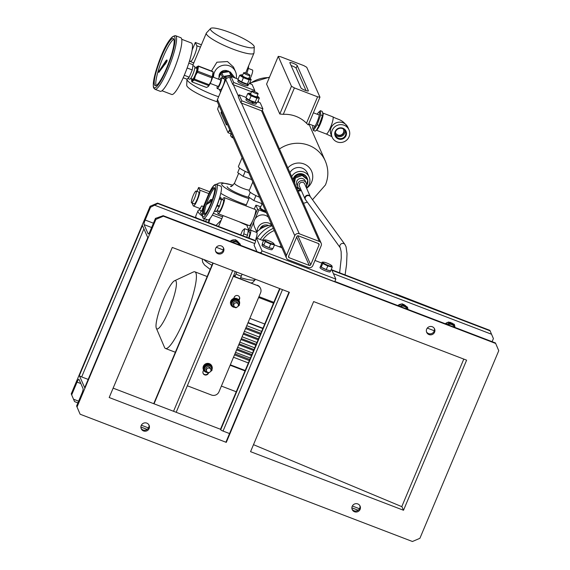 <?xml version="1.0" encoding="UTF-8"?>
<svg xmlns="http://www.w3.org/2000/svg" width="570" height="570" viewBox="0 0 570 570"><rect width="100%" height="100%" fill="white"/><g stroke="black" fill="none" stroke-linecap="round" stroke-linejoin="round"><path stroke-width="0.85" d="M317.198 114.249A8.728 1.56 111 0 1 318.409 112.547A8.728 1.56 111 0 1 318.958 112.133A8.728 1.56 111 0 1 318.024 119.558A8.728 1.56 111 0 1 313.243 128.407A8.728 1.56 111 0 1 312.659 127.559A8.728 1.56 111 0 1 312.894 125.486M322.955 114.064A8.728 1.56 111 0 1 322.969 114.292L322.2 111.385L320.376 110.687L318.616 112.347M312.673 127.787L313.436 130.466L317.191 124.773L320.668 114.884L320.376 110.687M322.955 113.829L322.485 115.582L320.668 114.884M322.485 115.582L319.015 125.471L317.191 124.773M319.015 125.471L316.649 129.903L315.253 131.164L313.436 130.466M322.969 114.292A8.728 1.56 111 0 1 320.988 122.144A8.728 1.56 111 0 1 317.219 129.304A8.728 1.56 111 0 1 317.013 129.504M346.047 135.66A5.921 5.736 -23.9 0 1 338.345 138.952A5.921 5.736 -23.9 0 1 335.167 131.492A5.921 5.736 -23.9 0 1 342.862 128.2A5.921 5.736 -23.9 0 1 346.047 135.66M335.63 131.563A5.351 5.18 156.1 0 0 340.575 138.645A5.351 5.18 156.1 0 0 345.434 131.278A5.351 5.18 156.1 0 0 335.63 131.563M335.431 132.133A4.304 4.168 156.1 0 0 343.632 132.995A4.304 4.168 156.1 0 0 343.019 128.777M335.331 134.577A5.351 5.18 156.1 0 0 344.9 130.345M316.371 130.181A9.184 1.646 -69 0 0 320.896 122.6A9.184 1.646 -69 0 0 323.033 113.245A9.184 1.646 -69 0 0 322.834 113.017L332.837 116.843A9.184 1.646 -69 0 1 333.058 117.085A9.184 1.646 -69 0 1 330.479 127.516A9.184 1.646 -69 0 1 326.268 134L316.35 130.202M332.168 130.345A9.184 8.892 -23.9 0 1 349.004 129.86A9.184 8.892 -23.9 0 1 340.653 142.514A9.184 8.892 -23.9 0 1 332.168 130.345M202.799 211.285A2.871 2.729 80.2 0 1 202.094 211.064L199.194 209.952L201.687 205.898L203.483 206.582L206.604 199.001M196.265 191.214A6.313 1.126 -69 0 0 196.109 191.05A6.313 1.126 -69 0 0 193.002 196.016A6.313 1.126 -69 0 0 191.442 202.678A6.313 1.126 -69 0 0 191.591 202.842A6.313 1.126 -69 0 0 194.705 197.868A6.313 1.126 -69 0 0 196.265 191.214M194.078 203.69A6.313 1.126 -69 0 0 194.228 203.853A6.313 1.126 -69 0 0 197.341 198.88A6.313 1.126 -69 0 0 198.902 192.225A6.313 1.126 -69 0 0 198.752 192.061L196.109 191.05M196.443 217.968A31.578 5.5 -157.2 0 1 195.909 217.106A31.578 5.5 -157.2 0 1 195.816 215.98L198.004 210.772A31.578 5.5 -157.2 0 1 199.194 209.952M202.343 216.115A31.578 5.5 -157.2 0 1 198.104 211.897A31.578 5.5 -157.2 0 1 198.004 210.772M192.09 203.034L193.202 205.77A8.614 1.539 -69 0 0 193.408 205.998A8.614 1.539 -69 0 0 197.647 199.222A8.614 1.539 -69 0 0 199.778 190.138L198.617 187.516L196.992 191.385M239.599 168.072L237.69 172.603L243.134 176.322L251.762 179.628M245.214 171.371L243.134 176.322M198.617 187.516L209.824 191.812M203.946 206.696A2.871 1.895 11.9 0 0 203.483 206.582A2.871 0.513 111 0 0 202.899 207.801A2.871 0.513 111 0 0 202.094 211.064A28.707 5.002 -157.2 0 0 200.74 212.902A28.707 5.002 -157.2 0 0 202.314 214.876M204.445 218.609A6.313 1.126 -69 0 0 203.561 220.697M208.691 222.663A8.614 1.539 -69 0 0 210.038 218.538M208.307 222.514A6.313 1.126 -69 0 0 209.347 219.279M250.323 192.318L248.42 196.849L253.857 200.569L262.058 203.711M255.937 195.617L253.857 200.569M216.023 225.471L221.231 220.106M213.33 213.294L222.599 216.842M205.67 221.502A6.313 1.126 -69 0 0 206.404 219.357M214.619 188.15A14.35 2.565 -69 0 0 206.276 204.687L210.786 201.552L211.42 199.5L210.494 199.714L206.262 204.701A14.35 2.565 -69 0 0 204.666 211.128A14.35 2.565 -69 0 0 204.609 214.299M209.461 202.806L210.252 201.958M203.611 210.722A14.35 2.565 -69 0 0 203.953 214.427A14.35 2.565 -69 0 0 209.589 206.454A14.35 2.565 -69 0 0 214.562 191.32A14.35 2.565 -69 0 0 214.22 187.623A14.35 2.565 -69 0 0 208.584 195.588A14.35 2.565 -69 0 0 203.611 210.722M221.26 190.822A18.083 3.235 -69 0 0 220.825 186.155L216.607 184.537A18.083 3.235 111 0 1 217.042 189.204A18.083 3.235 111 0 1 210.772 208.271A18.083 3.235 111 0 1 203.675 218.317L207.893 219.927A18.083 3.235 -69 0 0 214.997 209.888A18.083 3.235 -69 0 0 221.26 190.822M219.393 198.859L221.495 199.664A7.752 1.382 -69 0 0 221.538 199.422A7.752 1.382 -69 0 0 221.573 199.186L219.521 198.403M206.262 204.701L209.197 202.763M214.541 211.028L216.322 211.712A7.752 1.382 -69 0 0 216.529 211.52L214.655 210.8M216.949 205.841L219.236 206.718A7.752 1.382 -69 0 0 219.521 206.048L217.22 205.164M219.828 197.22L220.839 197.605L221.573 199.186M213.878 212.211A12.918 2.309 -69 0 0 220.127 195.902M221.495 199.664L219.521 206.048M219.236 206.718L216.529 211.52M209.988 201.858L210.786 201.552M210.522 201.452L211.157 199.393M248.306 68.4L252.51 70.003A5.743 1.026 111 0 1 251.035 76.679A5.743 1.026 111 0 1 250.187 78.503A5.18 0.905 -157.2 0 1 250.365 78.717A5.18 0.905 -157.2 0 1 246.432 78.24A5.18 0.905 -157.2 0 1 240.918 75.204A5.18 0.905 -157.2 0 1 241.352 74.784A5.18 0.905 -157.2 0 1 242.727 75.005M246.796 73.423A8.614 1.539 -69 0 0 248.563 65.956M189.703 60.242L190.202 61.368A8.614 1.539 -69 0 0 190.409 61.589A8.614 1.539 -69 0 0 194.356 55.518A8.614 1.539 -69 0 0 196.771 45.728L195.325 42.458L201.417 44.788M193.023 64.745L206.319 33.131A25.835 4.503 -157.2 0 1 206.483 32.882L210.587 28.5A23.748 4.14 22.8 0 0 234.719 43.349A23.748 4.14 22.8 0 0 254.27 46.861A23.748 4.14 22.8 0 0 229.924 32.504A23.748 4.14 22.8 0 0 210.587 28.5M217.377 101.852A23.748 4.14 -157.2 0 1 211.064 99.629A23.748 4.14 -157.2 0 1 186.718 85.272L186.974 79.28A25.835 4.503 22.8 0 0 213.465 94.898A25.835 4.503 22.8 0 0 218.616 96.75M188.805 63.127L193.066 64.766L192.247 69.946L189.212 77.171L186.996 79.209A25.835 4.503 22.8 0 0 186.974 79.28M254.27 46.861L254.013 52.86A25.835 4.503 -157.2 0 1 253.949 53.152A25.835 4.503 -157.2 0 1 232.745 49.034A25.835 4.503 -157.2 0 1 206.319 33.131M219.058 77.128A6.028 5.835 -23.9 0 1 227.865 71.065M213.622 77.328A11.478 11.115 -23.9 0 1 229.397 65.871A11.478 11.115 -23.9 0 1 235.517 71.649A11.478 11.115 -23.9 0 1 236.18 78.396M211.463 71.022L216.906 62.215L227.487 61.546L233.472 67.032L235.517 71.649M228.919 71.663L228.378 70.986L221.189 72.069L218.495 78.895M221.559 72.924L221.189 72.069M228.691 71.685L228.378 70.986M195.325 42.458L192.111 50.089M158.389 72.141L165.549 62.55L166.077 62.75L166.739 61.859L167.153 60.213L166.625 60.007L165.856 60.883L158.389 72.141L158.916 72.347L164.972 64.232M165.115 64.253L166.077 62.75M154.548 85.016A25.258 4.517 -69 0 0 155.154 85.671A25.258 4.517 -69 0 0 167.587 65.792A25.258 4.517 -69 0 0 173.829 39.152A25.258 4.517 -69 0 0 173.223 38.496A25.258 4.517 -69 0 0 160.79 58.382A25.258 4.517 -69 0 0 154.548 85.016M187.772 78.496L189.682 79.223A6.89 1.233 -69 0 0 193.073 73.801A6.89 1.233 -69 0 0 194.769 66.54A6.89 1.233 -69 0 0 194.605 66.362L192.917 65.714M162.001 90.758L171.741 94.485A27.559 4.931 -69 0 0 185.3 72.796A27.559 4.931 -69 0 0 192.111 43.74A27.559 4.931 -69 0 0 191.449 43.021L181.716 39.287M181.474 38.454A28.707 5.13 -69 0 0 180.783 37.706L175.51 35.682A28.707 5.13 111 0 1 176.194 36.43A28.707 5.13 111 0 1 169.105 66.697A28.707 5.13 111 0 1 154.976 89.298L160.248 91.314A28.707 5.13 -69 0 0 174.377 68.721A28.707 5.13 -69 0 0 181.474 38.454M173.85 39.216A25.258 4.517 -69 0 0 161.552 61.075A25.258 4.517 -69 0 0 156.102 85.557M189.212 77.171L184.281 75.276M192.247 69.946L187.138 67.987M186.996 79.209L183.205 77.755M165.549 62.55L166.212 61.66L166.739 61.859M166.212 61.66L166.625 60.007M255.845 239.079A8.614 1.539 -69 0 0 256.771 232.489L250.487 230.081A8.614 1.539 111 0 1 249.047 238.118M261.302 228.413L261.936 226.896L265.755 226.319M262.342 227.815L261.936 226.896M266.261 226.147A6.313 6.113 156.1 0 0 264.181 226.554M248.684 231.855A8.614 1.539 111 0 1 250.487 230.081M248.085 231.627L249.66 232.225A6.313 1.126 111 0 1 248.662 237.975M240.661 234.904L242.421 230.722L244.637 228.684L248.328 230.095L247.508 235.282L246.689 237.22M244.637 228.684L243.817 233.864L242.998 235.802M260.291 239.507A25.258 18.924 -55.7 0 1 273.315 228.349M257.02 238.26A25.258 18.924 -55.7 0 1 272.175 225.763M262.364 240.305A22.372 16.765 -55.7 0 1 274.291 230.544M279.357 246.81A8.614 6.448 -55.7 0 1 281.124 245.984M247.508 235.282L243.817 233.864M293.229 180.077A7.46 7.225 -23.9 0 1 307.301 178.488L307.123 178.097A7.46 7.225 -23.9 0 0 293.058 179.685A7.46 7.225 -23.9 0 1 307.209 178.296M292.973 179.493A7.46 7.225 -23.9 0 1 307.08 177.997M305.128 199.115L299.414 186.212A2.871 2.779 -23.9 0 1 302.022 182.258A2.871 2.779 -23.9 0 1 304.665 183.889L310.344 196.714A2.871 2.779 156.1 0 0 304.907 198.246A2.871 2.779 156.1 0 0 305.128 199.115L340.311 247.886A2.871 2.757 144.1 0 0 340.319 247.886L341.159 251.783L341.266 258.003L339.635 272.816M300.817 189.383A4.596 4.446 -23.9 0 1 300.347 180.932A4.596 4.446 -23.9 0 1 306.069 187.06L306.261 186.967A7.175 6.947 -23.9 0 0 306.525 186.654L307.672 180.091A7.175 6.947 -23.9 0 0 307.529 179.721L307.102 178.745L301.886 174.627L302.314 175.596L307.529 179.721M296.949 184.88A4.596 4.446 -23.9 0 1 299.364 178.709A4.596 4.446 -23.9 0 1 305.256 180.961L306.24 183.191M300.404 189.261L299.898 189.418A7.175 6.947 -23.9 0 1 299.499 189.361L296.222 186.839M294.526 182.998L295.281 178.303A7.175 6.947 -23.9 0 1 295.545 177.99L301.908 175.539A7.175 6.947 -23.9 0 1 302.314 175.596M301.908 175.539L301.48 174.57L295.118 177.013L295.545 177.99M295.281 178.303L294.854 177.334L294.049 181.937M301.48 174.57A7.175 6.947 -23.9 0 1 301.886 174.627M307.301 178.488A7.46 7.225 -23.9 0 1 306.852 185.086M298.381 188.528A7.46 7.225 -23.9 0 1 296.656 187.829M291.683 176.579A9.761 9.448 -23.9 0 1 309.139 176.971A9.761 9.448 -23.9 0 1 306.496 188.014M301.245 190.337A9.761 9.448 -23.9 0 1 297.683 190.152M309.139 176.971L307.401 173.038A9.761 9.448 156.1 0 0 289.945 172.646M308.292 124.908L306.503 123.227A31.001 30.018 156.1 0 0 283.297 114.335L279.806 114L266.589 84.118L278.253 56.373L291.469 86.255L294.398 87.923L317.604 96.814L319.955 97.164L308.292 124.908M248.826 172.974A11.478 2.002 -157.2 0 1 238.474 166.853A11.478 2.002 -157.2 0 1 238.438 166.44L242.086 157.755M259.549 197.227A11.478 2.002 -157.2 0 1 249.197 191.1A11.478 2.002 -157.2 0 1 249.161 190.694L252.816 182.001M231.619 134.085L228.05 132.717L229.667 129.668M218.88 105.293L217.612 109.119L228.05 132.717M222.386 113.209L220.982 112.675L226.433 124.994L227.003 123.64M220.982 112.675L221.552 111.321M278.253 56.373L280.597 56.729L303.81 65.614L306.731 67.281L319.955 97.164M279.806 114L291.469 86.255M306.503 123.227L317.604 96.814M294.398 87.923L283.297 114.335M289.845 62.771L300.974 87.937A4.018 0.698 22.8 0 0 304.736 90.138A4.018 0.698 22.8 0 0 308.37 90.908A4.018 0.698 22.8 0 0 308.363 90.765L297.227 65.6A4.018 0.698 22.8 0 0 293.472 63.398A4.018 0.698 22.8 0 0 289.831 62.629A4.018 0.698 22.8 0 0 289.845 62.771M306.047 90.616L296.136 68.208A4.018 0.698 22.8 0 0 291.063 65.529M230.501 131.563L229.097 131.022M312.83 265.584A3.441 3.334 -23.9 0 1 308.356 267.494L288.306 259.82A3.441 3.334 -23.9 0 1 286.461 255.481L294.783 235.681A3.441 3.334 -23.9 0 1 299.264 233.764L319.307 241.438A3.441 3.334 -23.9 0 1 321.159 245.777L312.83 265.584M257.74 101.895L260.233 102.849L262.905 108.877L262.029 110.965L240.925 102.885L238.26 96.85L239.136 94.77L246.112 97.441M262.905 108.877L241.801 100.797L240.925 102.885M241.801 100.797L239.136 94.77M252.567 101.945A5.515 0.962 22.8 0 1 246.618 98.767A5.515 0.962 22.8 0 1 246.475 98.418L245.941 99.686A5.515 0.962 22.8 0 0 246.076 100.071A5.515 0.962 22.8 0 0 251.541 103.07L252.496 101.859A5.18 0.905 -157.2 0 1 249.532 100.576A5.18 0.905 -157.2 0 1 247.017 98.98A5.18 0.905 -157.2 0 1 246.903 98.845M251.733 102.857A4.018 0.698 22.8 0 0 252.125 102.992L252.453 103.405A5.515 0.962 22.8 0 0 256.101 103.961L256.65 102.657A5.515 0.962 22.8 0 0 256.657 102.629M252.453 103.405L253.458 102.251A5.515 0.962 22.8 0 0 256.65 102.657M251.534 91.706L232.809 84.531L230.145 78.503L231.021 76.416L238.089 79.13M286.475 258.089L217.476 102.108A3.441 3.334 -23.9 0 1 217.462 99.508L225.784 79.7A3.441 3.334 -23.9 0 1 230.266 77.791L230.415 77.848M298.388 235.845L318.43 243.525A1.147 1.112 -23.9 0 1 319.043 244.972L310.721 264.772A1.147 1.112 -23.9 0 1 309.232 265.413L289.182 257.733A1.147 1.112 -23.9 0 1 288.57 256.286L296.892 236.486A1.147 1.112 -23.9 0 1 298.388 235.845M157.776 203.554L150.544 207.266L150.102 206.276L157.569 203.084L157.776 203.554L255.36 240.932L256.308 237.982L261.986 250.829L335.837 279.115L331.412 269.111M281.922 247.793L274.469 244.943M263.504 240.739L256.308 237.982M321.758 263.055L314.989 260.462M492.109 341.672L493.406 338.587L489.879 330.358L331.704 269.781M157.569 203.084L255.246 240.497M405.441 305.784A5.515 5.337 -23.9 0 0 404.907 305.363L405.163 305.342A5.515 5.337 -23.9 0 1 405.868 306.062M397.853 305.57A5.515 5.337 -23.9 0 1 401.394 304.095M402.883 304.223A5.515 5.337 -23.9 0 1 404.358 304.786L404.208 305.014M452.124 323.382A5.515 5.337 -23.9 0 0 451.483 323.055L451.796 322.948A5.515 5.337 -23.9 0 1 452.78 323.646M445.327 323.753A5.515 5.337 -23.9 0 1 447.813 322.428M449.124 322.271A5.515 5.337 -23.9 0 1 450.891 322.556L450.763 322.855M238.367 242.25A5.515 5.337 -23.9 0 0 237.946 241.773L238.139 241.822A5.515 5.337 -23.9 0 1 238.573 242.45M230.23 241.224A5.515 5.337 -23.9 0 1 234.676 239.892M236.358 240.405A5.515 5.337 -23.9 0 1 237.455 241.124L237.312 241.274M150.544 207.266L145.179 220.034A4.018 0.72 -69 0 0 144.046 224.601L148.157 233.885A4.018 0.72 -69 0 0 148.25 233.985A4.018 0.72 -69 0 0 150.095 231.149L155.46 218.381L163.155 215.716L163.369 216.187L495.679 343.468L495.444 342.948L334.839 281.473M163.369 216.187L155.902 219.379L77.035 406.987L80.121 414.219L412.431 541.5L419.898 538.308L498.757 350.7L495.679 343.468M403.517 510.257L466.609 360.169L313.642 301.58L250.551 451.668L403.517 510.257L401.843 506.474M226.29 442.37L289.382 292.282L172.283 247.437L109.191 397.525L226.29 442.37L226.076 441.9L289.026 292.154M221.288 245.934A4.304 4.168 156.1 0 0 215.709 251.584A4.304 4.168 156.1 0 0 222.692 252.724A4.304 4.168 156.1 0 0 221.288 245.934M432.281 326.745A4.304 4.168 156.1 0 0 426.695 332.395A4.304 4.168 156.1 0 0 433.684 333.536A4.304 4.168 156.1 0 0 432.281 326.745M354.512 511.753A4.304 4.168 -23.9 0 1 353.108 504.97A4.304 4.168 -23.9 0 1 360.09 506.103A4.304 4.168 -23.9 0 1 354.512 511.753M143.519 430.941A4.304 4.168 -23.9 0 1 142.115 424.158A4.304 4.168 -23.9 0 1 149.098 425.291A4.304 4.168 -23.9 0 1 143.519 430.941M148.848 424.807A4.304 4.168 -23.9 0 1 141.039 428.262M359.834 505.618A4.304 4.168 -23.9 0 1 352.025 509.074M215.524 251.071A4.304 4.168 156.1 0 0 223.326 247.622M426.51 331.882A4.304 4.168 156.1 0 0 434.319 328.434M253.493 444.671L401.772 506.645L463.795 359.093M213.18 263.098L154.028 403.809L220.49 429.267L220.697 429.737A2.294 0.399 22.8 0 0 223.041 431.07L229.546 433.563M220.49 429.267L279.642 288.555M84.773 387.621A2.294 0.399 22.8 0 0 84.709 387.678A2.294 0.399 22.8 0 0 84.716 387.757L147.808 237.669L142.429 225.506L79.337 375.594A2.294 0.399 22.8 0 0 81.674 376.927L88.179 379.421M84.716 387.757L79.337 375.594M71.243 393.884L74.535 401.586L71.243 393.884L150.102 206.276M71.677 394.882L77.05 382.114A4.018 0.72 111 0 1 78.888 379.278A4.018 0.72 111 0 1 78.988 379.378L83.092 388.662A4.018 0.72 111 0 1 81.966 393.229L76.594 405.997L77.035 406.987M155.902 219.379L155.46 218.381M260.718 253.044L163.07 215.645L260.739 253.094L260.483 252.517L260.326 252.895M335.837 279.115L334.74 281.715L260.739 253.094M229.518 241.481L235.545 239.678L240.034 243.853L240.504 244.929L236.023 240.754L231.997 242.043M235.545 239.678L236.023 240.754M232.524 242.25A5.18 5.016 -23.9 0 1 239.307 244.844M237.455 241.124L237.184 241.153A5.515 5.337 -23.9 0 0 237.084 241.067M231.477 240.804A5.515 5.337 -23.9 0 1 233.501 240.198M77.891 402.912L74.535 401.586L77.905 402.876M80.121 414.219L76.594 405.997M212.888 262.984L153.736 403.695M187.323 385.783L211.491 395.039A5.743 5.558 156.1 0 0 218.958 391.847L260.583 292.83A5.743 5.558 156.1 0 0 257.498 285.599L233.33 276.343M257.498 285.599L233.444 276.058M257.319 285.207A5.743 5.558 -23.9 0 1 260.462 288.292M211.862 366.09A4.596 4.446 156.1 0 0 206.618 363.496A4.596 4.446 156.1 0 0 203.462 369.802M208.535 372.944L208.392 373.279A2.871 2.779 -23.9 0 1 203.127 373.428A2.871 2.779 -23.9 0 1 203.112 371.255L203.604 370.101M230.843 304.658A4.596 4.446 -23.9 0 1 238.859 300.219A4.596 4.446 -23.9 0 1 239.243 300.946M239.001 300.454L239.5 299.279A2.871 2.779 156.1 0 0 236.842 295.474A2.871 2.779 156.1 0 0 234.22 297.255L233.729 298.431M211.926 369.666A4.596 4.446 156.1 0 0 206.71 363.71A4.596 4.446 156.1 0 0 204.637 371.433M236.935 307.152L235.987 307.821L232.026 306.304L231.171 301.473L232.026 306.304A4.596 4.446 -23.9 0 1 232.966 299.001A4.596 4.446 -23.9 0 1 239.315 304.522M234.683 307.365A4.596 4.446 -23.9 0 1 232.054 306.318M203.048 373.229A2.871 2.779 156.1 0 0 208.214 372.887L208.235 372.837M239.393 296.913A2.871 2.779 -23.9 0 1 239.322 298.887L238.802 300.126M238.096 299.336A5.743 5.558 -23.9 0 1 239.079 299.464M273.493 303.176L258.623 297.476M264.729 324.017L249.86 318.324M241.345 338.594L256.208 344.287M258.488 338.865L243.618 333.172M260.839 333.272L245.969 327.579M234.933 353.842L249.803 359.535M236.992 348.94L251.862 354.633M239.136 343.845L253.999 349.545M174.513 280.782L193.38 271.983A41.047 7.339 111 0 1 194.869 271.826A41.047 7.339 111 0 1 184.331 319.528A41.047 7.339 111 0 1 165.507 348.491A41.047 7.339 111 0 1 164.509 347.372L156.337 328.227A25.835 4.617 111 0 1 163.604 298.908A25.835 4.617 111 0 1 174.513 280.782A25.835 4.617 111 0 1 168.82 310.7A25.835 4.617 111 0 1 156.337 328.227M240.946 339.535L255.816 345.228M239.856 342.135L254.719 347.828M252.538 353.022L237.669 347.329M238.737 344.793L253.607 350.486M250.415 358.074L235.545 352.374M236.586 349.916L251.456 355.609M248.363 362.955L233.501 357.255M234.498 354.882L249.368 360.575M242.093 336.806L256.963 342.499M258.089 339.827L243.219 334.127M244.395 331.327L259.264 337.027M260.419 334.277L245.549 328.584M246.76 325.705L261.63 331.398M262.955 328.242L248.093 322.542M262.82 328.562L247.95 322.869M245.193 370.5L230.323 364.807M236.251 391.768L221.381 386.075M245.014 370.92L230.145 365.228M273.849 302.328L258.98 296.635M113.131 388.149L154.028 403.809M231.171 301.473L234.569 298.844L238.531 300.362L238.837 301.046L234.876 299.528L231.47 302.157M204.673 371.462A4.596 4.446 156.1 0 0 207.302 372.509M204.338 370.757L203.782 366.617L207.188 363.988L211.149 365.498L211.456 366.189L207.494 364.672L204.089 367.301L204.338 370.757M234.569 298.844L234.876 299.528M235.225 307.209A3.548 3.434 -23.9 0 1 232.211 302.513A3.548 3.434 -23.9 0 1 236.821 300.54A3.548 3.434 -23.9 0 1 238.182 305.898M237.84 306.475L239.393 305.192L238.837 301.046M238.167 304.18L237.569 302.827A2.294 2.223 156.1 0 0 233.194 303.561A2.294 2.223 156.1 0 0 233.365 304.686L233.964 306.04A2.294 2.223 156.1 0 0 238.338 305.299A2.294 2.223 156.1 0 0 235.731 302.905A2.294 2.223 156.1 0 0 233.964 306.04M260.889 253.436L261.986 250.829M255.36 240.932L255.617 241.509L254.085 245.157L256.935 251.598M274.505 244.858L272.945 248.577L272.253 248.442A5.515 0.962 -157.2 0 1 269.76 247.95L263.732 245.364L262.271 243.682L263.832 239.963L265.299 241.644L270.636 244.088L274.505 244.858L273.792 243.554M263.732 245.364L265.299 241.644M264.986 240.433A4.909 0.855 -157.2 0 1 265.299 239.906A4.909 0.855 -157.2 0 1 269.688 241.174A4.909 0.855 -157.2 0 1 273.671 243.426A4.909 0.855 -157.2 0 1 273.735 243.49A4.909 0.855 -157.2 0 1 270.565 243.347A4.909 0.855 -157.2 0 1 264.986 240.433M265.121 239.913L263.832 239.963M261.993 245.271L262.528 243.996A5.515 0.962 -157.2 0 1 262.528 243.989A5.515 0.962 -157.2 0 0 262.514 244.053L262.058 245.292M268.121 247.373A5.515 0.962 -157.2 0 1 267.75 247.23A5.515 0.962 -157.2 0 1 264.687 245.798M272.588 248.506L272.139 249.575A5.515 0.962 -157.2 0 1 267.202 248.534A5.515 0.962 -157.2 0 1 261.979 245.449L262.884 244.388M269.068 247.808L270.636 244.088M272.253 248.442L269.76 247.95M263.475 245.064A5.515 0.962 -157.2 0 1 262.585 244.266M330.564 270.828L330.158 271.797A5.515 0.962 -157.2 0 1 324.416 270.422A5.515 0.962 -157.2 0 1 319.998 267.522A5.515 0.962 -157.2 0 1 320.005 267.508L319.998 267.522M326.232 269.717L327.793 265.998L332.239 267.131L330.678 270.857L329.88 270.65A5.515 0.962 -157.2 0 1 327.023 269.923L321.181 267.216L320.689 266.097A5.515 0.962 -157.2 0 0 320.611 266.14L320.554 266.304M325.328 269.275A5.515 0.962 -157.2 0 1 324.964 269.118A5.515 0.962 -157.2 0 1 322.086 267.665M320.689 266.097L322.143 262.136L322.748 263.497L327.793 265.998M323.076 262.15L322.143 262.136M322.869 262.457A4.909 0.855 -157.2 0 1 323.318 262.129A4.909 0.855 -157.2 0 1 327.714 263.397A4.909 0.855 -157.2 0 1 331.69 265.649A4.909 0.855 -157.2 0 1 331.89 265.912A4.909 0.855 -157.2 0 1 327.878 265.307A4.909 0.855 -157.2 0 1 322.869 262.457M332.082 266.112L331.64 265.77L332.239 267.131M329.88 270.65L327.023 269.923M321.181 267.216L322.748 263.497M321.074 266.974A5.515 0.962 -157.2 0 1 320.532 266.297L320.832 266.425M320.005 267.508L320.532 266.297M249.525 83.505L252.118 84.502L254.783 90.53L254.355 91.556M254.783 90.53L233.686 82.451L232.809 84.531M233.686 82.451L231.021 76.416M247.921 84.481A5.515 0.962 22.8 0 1 241.203 82.194A5.515 0.962 22.8 0 1 238.36 80.071L237.818 81.339A5.515 0.962 22.8 0 0 240.661 83.498A5.515 0.962 22.8 0 0 247.123 85.764L247.644 84.346A5.18 0.905 -157.2 0 1 243.005 82.963A5.18 0.905 -157.2 0 1 238.901 80.627A5.18 0.905 -157.2 0 1 238.766 80.47M247.223 85.607L247.572 85.785A5.515 0.962 22.8 0 0 247.986 85.607L248.527 84.303A5.515 0.962 22.8 0 0 248.541 84.253M247.572 85.785L248.292 84.46A5.515 0.962 22.8 0 0 248.527 84.303M248.292 84.46L247.352 84.118L249.14 79.85L251.185 79.565L250.33 78.66M249.076 77.67A5.18 0.905 -157.2 0 1 250.194 78.503L250.665 78.988M241.188 74.798L239.699 75.297L243.404 77.719L249.14 79.85M247.9 84.339A5.18 0.905 -157.2 0 1 247.736 84.346L249.389 83.833L251.185 79.565M247.352 84.118L241.609 81.98L243.404 77.719M241.609 81.98L237.904 79.565L239.699 75.297M250.023 75.425L248.819 78.297A3.441 0.599 -157.2 0 1 245.513 77.556A3.441 0.599 -157.2 0 1 242.464 75.625L243.668 72.761A3.441 0.599 22.8 0 0 246.717 74.691A3.441 0.599 22.8 0 0 250.023 75.425A3.441 0.599 22.8 0 0 246.974 73.494A3.441 0.599 22.8 0 0 243.668 72.761M445.69 323.888A5.515 5.337 -23.9 0 1 446.716 323.219M445.783 323.924L448.398 322.022L454.183 324.237L454.661 325.313L448.875 323.097L447.222 324.48M448.398 322.022L448.875 323.097M447.735 324.672A5.18 5.016 -23.9 0 1 454.518 327.273M454.974 327.444L454.661 325.313M398.337 305.613A5.515 5.337 -23.9 0 1 400.218 304.651M398.181 305.698L402.114 303.774L407.343 307.031L407.814 308.099L402.584 304.843L399.876 306.346M402.114 303.774L402.584 304.843M400.261 306.489A5.18 5.016 -23.9 0 1 407.044 309.09M407.771 309.368L407.814 308.099M395.309 294.134L395.943 294.384M459.242 318.623L395.751 293.949M223.127 199.942A6.206 1.112 111 0 1 223.59 200.034A6.206 1.112 111 0 1 222.257 206.069A6.206 1.112 111 0 1 219.222 211.441A6.206 1.112 111 0 1 218.844 211.306A6.206 1.112 111 0 1 218.816 211.206M222.343 199.65A8.614 1.539 111 0 1 224.295 197.626A8.614 1.539 111 0 1 224.502 197.854A8.614 1.539 111 0 1 222.378 206.931A8.614 1.539 111 0 1 218.139 213.707A8.614 1.539 111 0 1 217.932 213.486A8.614 1.539 111 0 1 218.032 210.907M224.295 197.626L255.417 209.546A8.614 1.539 111 0 1 255.624 209.774A8.614 1.539 111 0 1 253.8 218.068A8.614 1.539 111 0 1 252.581 220.975A8.614 1.539 111 0 1 249.261 225.627L218.139 213.707M259.785 229.425A6.206 6.013 -23.9 0 1 268.541 225.549M257.156 231.641A8.614 8.336 -23.9 0 1 271.819 224.965M256.764 232.04L254.412 226.732A8.614 8.336 -23.9 0 1 268.399 217.234M266.411 212.724L258.894 209.853L255.125 218.823M253.8 218.068L257.576 209.097L255.866 205.236L254.241 209.097M255.866 205.236A12.918 2.252 22.8 0 1 256.928 205.392L260.732 206.853M257.576 209.097A12.918 2.252 22.8 0 0 258.894 209.853M247.565 224.979L247.102 226.076L248.812 229.945A12.918 2.252 22.8 0 0 249.717 230.465M248.812 229.945L252.581 220.975M253.907 221.723L250.401 230.066M255.987 102.686A5.18 0.905 -157.2 0 1 255.852 102.693A5.18 0.905 -157.2 0 1 253.386 102.158A5.18 0.905 -157.2 0 1 252.496 101.859M259.357 98.033L257.569 102.301L256.13 102.693L249.29 100.121L251.085 95.853L256.885 98.104L259.357 98.033L258.424 96.986M252.125 102.992L253.009 101.695M255.089 102.372L256.885 98.104M257.191 96.024A5.18 0.905 -157.2 0 1 258.31 96.85A5.18 0.905 -157.2 0 1 256.928 97.328A5.18 0.905 -157.2 0 1 251.719 95.368A5.18 0.905 -157.2 0 1 249.475 93.138A5.18 0.905 -157.2 0 1 250.843 93.352M249.29 100.121L245.962 97.798L247.758 93.53L251.085 95.853M249.332 93.145L247.758 93.53M258.139 93.779L256.935 96.643A3.441 0.599 -157.2 0 1 253.073 95.667A3.441 0.599 -157.2 0 1 250.579 93.972L251.79 91.107A3.441 0.599 22.8 0 0 254.277 92.796A3.441 0.599 22.8 0 0 258.139 93.779A3.441 0.599 22.8 0 0 255.645 92.091A3.441 0.599 22.8 0 0 251.79 91.107M232.56 136.209L232.154 137.178L231.192 136.657L230.487 135.432L231.135 133.9M233.358 138.011L232.154 137.178M231.285 136.75A4.909 0.855 22.8 0 0 231.37 136.843A4.909 0.855 22.8 0 0 233.436 138.197M220.64 91.948L219.322 89.483A8.614 1.539 111 0 1 219.35 89.362M221.124 90.787A8.614 1.539 111 0 1 220.369 91.841M227.295 78.019L224.58 76.979L225.905 79.444M225.627 79.337A8.614 1.539 111 0 1 225.186 81.118M223.533 78.667L223.746 78.147A8.614 1.539 111 0 1 224.58 76.979M219.771 79.686A5.743 1.026 111 0 1 221.36 77.834L224.53 79.045A5.743 1.026 111 0 1 223.055 85.721A5.743 1.026 111 0 1 220.419 89.768L217.256 88.557A5.743 1.026 111 0 1 217.312 86.12M221.36 77.834A5.743 1.026 111 0 1 219.892 84.51A5.743 1.026 111 0 1 217.256 88.557M210.216 83.405L218.075 86.412A3.441 0.613 -69 0 0 219.657 83.982A3.441 0.613 -69 0 0 220.54 79.978L212.681 76.971M196.18 68.193A6.192 1.104 111 0 1 196.885 68.087A6.192 1.104 111 0 1 195.139 75.119A6.192 1.104 111 0 1 192.525 79.458A6.192 1.104 111 0 1 192.076 78.916M195.774 68.037A7.46 1.332 111 0 1 196.657 66.939A7.46 1.332 111 0 1 195.268 75.404A7.46 1.332 111 0 1 191.591 80.163A7.46 1.332 111 0 1 191.67 78.76M196.771 66.847L198.339 65.999A8.614 1.539 111 0 1 198.467 66.284L197.69 71.172A8.614 1.539 111 0 1 197.341 72.297L195.453 75.532L194.477 79.109A8.614 1.539 111 0 1 193.999 79.95L191.912 81.873A8.614 1.539 111 0 1 191.784 81.588L191.648 80.427M198.339 65.999L212.945 71.592A8.614 1.539 111 0 1 213.073 71.877L198.467 66.284M213.209 73.038A7.46 1.332 111 0 1 213.266 73.295A7.46 1.332 111 0 1 211.092 81.467A7.46 1.332 111 0 1 208.2 86.526A7.46 1.332 111 0 1 208.086 86.619M197.69 71.172L212.296 76.765L213.073 71.877L213.266 73.295M212.296 76.765A8.614 1.539 111 0 1 211.947 77.891L197.341 72.297M194.477 79.109L209.083 84.709L210.971 81.474L211.947 77.891M209.083 84.709A8.614 1.539 111 0 1 208.606 85.543L193.999 79.95M191.912 81.873L206.518 87.467L207.965 86.733L208.606 85.543M234.968 77.933L230.358 72.076A8.614 8.336 156.1 0 0 229.211 71.642L221.801 72.761A8.614 8.336 156.1 0 0 220.818 73.523L218.395 79.159M230.358 72.076L231.962 75.71A8.614 8.336 156.1 0 0 230.814 75.269L229.211 71.642M230.928 76.629A7.46 7.225 156.1 0 0 224.787 77.057M224.295 77.335A7.46 7.225 156.1 0 0 222.92 78.432M231.962 75.71L233.144 77.235M221.801 72.761L223.404 76.387L230.814 75.269M223.404 76.387A8.614 8.336 156.1 0 0 222.421 77.15L220.818 73.523M222.065 78.104L222.421 77.15M204.089 367.301L203.782 366.617M210.8 371.041A3.548 3.434 156.1 0 0 209.439 365.684A3.548 3.434 156.1 0 0 204.83 367.65A3.548 3.434 156.1 0 0 207.843 372.345M204.644 371.448L208.606 372.965L209.553 372.296M210.465 371.611A2.294 2.223 156.1 0 0 210.779 369.324A2.294 2.223 156.1 0 0 206.903 368.89A2.294 2.223 156.1 0 0 206.582 371.177A2.294 2.223 156.1 0 0 210.465 371.611L212.004 370.336L211.456 366.189M206.582 371.177L205.984 369.83A2.294 2.223 -23.9 0 1 206.304 367.543A2.294 2.223 -23.9 0 1 210.188 367.971L210.779 369.324M207.494 364.672L207.188 363.988M343.525 129.54A4.304 4.168 -23.9 0 1 339.635 135.268A4.304 4.168 -23.9 0 1 335.659 133.017M332.203 137.292L331.106 134.798A9.184 8.892 -23.9 0 1 339.456 122.144A9.184 8.892 -23.9 0 1 347.907 127.367C341.979 118.881 338.986 120.22 332.837 116.843M232.916 185.286A20.093 3.498 22.8 0 0 221.794 184.666A20.093 3.498 22.8 0 0 248.947 198.609M238.673 173.273L234.512 183.191A8.614 1.503 22.8 0 0 234.534 183.497A8.614 1.503 22.8 0 0 240.868 187.473A8.614 1.503 22.8 0 0 249.396 190.138M249.147 197.348A14.35 2.501 -157.2 0 1 235.538 192.354A14.35 2.501 -157.2 0 1 227.074 186.689M246.318 204.865A25.835 4.503 -157.2 0 1 220.782 193.301M199.778 190.138L208.919 193.643M247.359 225.478A25.835 4.503 -157.2 0 1 239.3 221.816M203.818 259.514A28.707 5.002 22.8 0 0 211.926 265.271M233.757 275.324A28.707 5.002 22.8 0 0 235.196 275.844M240.647 277.661A28.707 5.002 22.8 0 0 255.495 279.307L253.137 282.129L251.456 282.955M212.339 215.09L221.808 218.716M215.546 189.575A16.936 3.028 -69 0 0 210.793 190.059A16.936 3.028 -69 0 0 202.621 212.468A16.936 3.028 -69 0 0 207.373 211.99A16.936 3.028 -69 0 0 215.546 189.575M196.771 45.728L200.433 47.132M174.705 37.071A27.559 4.931 -69 0 0 161.403 55.796A27.559 4.931 -69 0 0 153.672 87.103A27.559 4.931 -69 0 0 166.967 68.379A27.559 4.931 -69 0 0 174.705 37.071M340.311 247.886A2.871 2.757 144.1 0 1 343.254 243.447A2.871 2.757 144.1 0 1 344.964 244.523L310.301 196.664A2.871 2.757 144.1 0 0 305.157 198.673A2.871 2.757 144.1 0 0 305.655 200.027M287.843 167.908A14.35 13.901 -23.9 0 1 306.09 164.994A14.35 13.901 -23.9 0 1 311.662 182.037A14.35 13.901 -23.9 0 1 306.61 188.278M301.359 190.601A14.35 13.901 -23.9 0 1 298.046 190.957M279.471 148.97A31.001 30.018 -23.9 0 1 325.263 160.904C328.626 168.877 328.69 176.892 325.442 184.944L312.51 199.714M249.917 83.655A31.001 30.018 -23.9 0 1 269.325 77.606M260.355 207.893L260.362 207.751A6.013 1.047 22.8 0 0 260.376 207.965A6.013 1.047 22.8 0 0 265.698 211.128M296.136 68.208L297.227 65.6M261.502 110.758L319.307 241.438M241.452 103.085L299.264 233.764M233.337 84.738L238.474 96.344M217.462 99.508L286.461 255.481M225.784 79.7L294.783 235.681M318.402 243.511L319.043 244.972M297.896 235.773L310.721 264.772M296.671 237.02L309.232 265.413M288.555 256.315L289.182 257.733M331.911 270.251L490.086 330.835M155.026 205.357L254.754 243.554M333.436 273.685L491.554 334.248M145.179 220.034L153.437 223.198M216.315 247.287L223.305 249.959M427.308 328.099L434.297 330.771M223.041 431.07L282.492 289.645M220.697 429.737L279.991 288.691M144.046 224.601L151.627 227.508M77.05 382.114L80.833 383.56M73.53 399.221L78.624 401.173M141.36 425.199L148.499 427.935M352.346 506.01L359.485 508.739M140.883 427.001L147.181 429.409M351.868 507.813L358.167 510.221M232.695 270.572L173.544 411.284M208.392 373.279L208.214 372.887M239.5 299.279L239.322 298.887M81.674 376.927L143.911 228.869M241.359 275.759A2.871 0.499 -157.2 0 1 241.367 275.859A2.871 0.499 -157.2 0 1 239.243 275.488A2.871 0.499 -157.2 0 1 236.087 273.735A2.871 0.499 -157.2 0 1 236.073 273.636A2.871 0.499 -157.2 0 1 236.158 273.572M266.09 212.004A6.591 1.147 -157.2 0 1 259.628 208.278A6.591 1.147 -157.2 0 1 260.347 207.836M312.659 127.559L312.673 128.022M318.409 112.547L318.979 111.948M317.219 129.304L316.649 129.903M335.922 133.465L335.566 132.824M349.004 129.86L347.907 127.367M331.925 136.65L326.268 134M233.023 185.2L222.15 182.792L219.022 183.041L216.137 184.431M249.974 192.026L250.073 192.917M234.512 183.191C231.869 186.098 230.565 187.117 230.594 186.248L231.812 186.411M193.408 205.998L200.462 208.698M191.591 202.842L194.228 203.853M210.18 269.418L204.537 265.007L202.728 262.342L202.143 258.873M249.404 197.526L245.884 205.898M223.112 215.617L218.566 226.447M216.607 184.537C212.475 182.307 204.48 202.371 202.542 212.695C202.393 216.949 202.77 218.823 203.675 218.317M223.618 200.134L221.552 199.343M219.308 211.392L217.085 210.544M245.606 72.996L253.949 53.152M190.409 61.589L193.807 62.892M164.623 64.096L165.15 64.296M175.51 35.682C165.927 35.639 150.672 81.211 153.679 87.965L154.976 89.298M196.956 68.493L194.833 67.673M192.852 79.209L190.729 78.396M271.883 225.1A22.964 22.964 0 0 0 256.45 232.368M344.964 244.523L346.054 246.774L347.023 253.671L346.546 264.608L345.092 274.904M297.839 186.903L296.856 184.68M325.263 160.904L308.798 123.697M249.674 83.156L269.517 77.142M303.496 203.291L307.223 202.2M258.182 100.84L258.83 102.308M262.335 110.231L321.145 243.176M226.069 441.821L288.99 292.139M334.854 281.438L495.444 342.948M140.883 427.037L147.145 429.438M351.868 507.849L358.131 510.25M235.325 271.584L176.18 412.295M260.554 288.484L260.383 288.092M194.869 271.826L207.188 276.543M165.507 348.491L175.361 352.26M84.709 387.678L147.787 237.619M265.299 239.906L264.765 239.906M323.318 262.129L322.413 262.129M238.901 80.627L238.424 80.142M236.714 272.111L234.904 276.621M242.079 274.17L240.269 278.673M248.178 230.038L248.506 229.254M260.362 207.751L262.236 203.291M258.31 96.85L258.666 97.221M247.017 98.98L246.653 98.61M191.591 80.163L191.712 81.118M315.003 126.291L308.919 123.961M319.307 115.054L313.386 112.789"/></g></svg>
